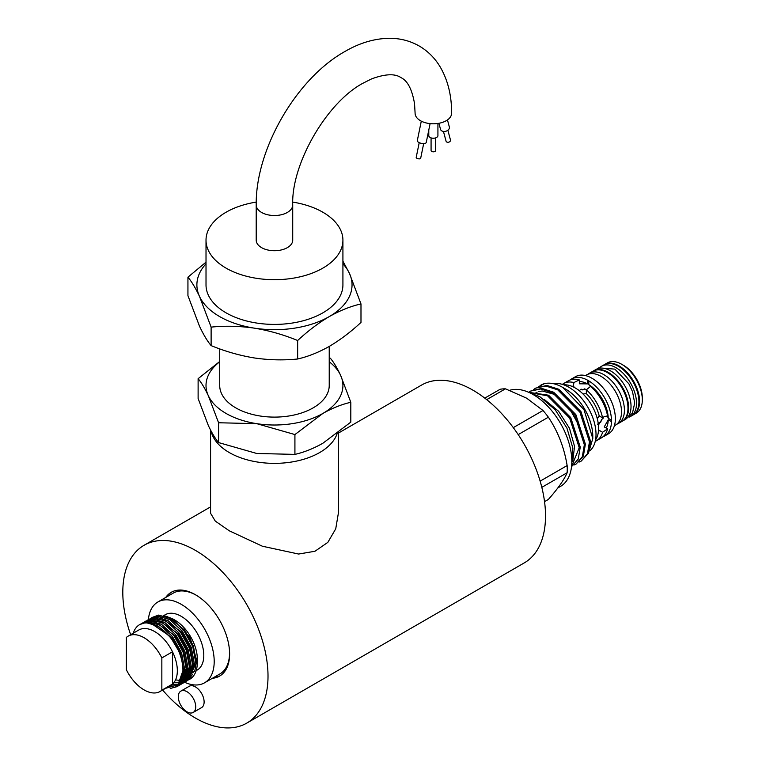 <?xml version="1.0" encoding="UTF-8"?>
<svg xmlns="http://www.w3.org/2000/svg" width="766" height="766" viewBox="0 0 766 766"><rect width="100%" height="100%" fill="white"/><g stroke="black" fill="none" stroke-linecap="round" stroke-linejoin="round"><path stroke-width="1.15" d="M256.208 204.982C255.432 149.418 296.279 78.678 344.786 51.571C359.829 42.791 374.928 38.367 390.066 38.3C400.589 38.377 410.308 40.952 419.213 46.008C428.031 51.178 435.098 58.293 440.431 67.341C447.966 80.497 451.691 95.798 451.605 113.244A18.25 10.542 180 0 1 440.345 122.981A18.25 10.542 180 0 1 420.448 120.702A18.25 10.542 180 0 1 415.105 113.244L414.54 103.716C412.089 89.383 407.56 80.689 400.963 77.625C395.007 73.44 385.212 73.871 371.567 78.908L363.036 83.188C326.776 102.376 291.204 163.991 292.717 204.982L292.717 240.179A18.25 10.542 -0 0 1 281.448 249.917A18.25 10.542 -0 0 1 261.56 247.629A18.25 10.542 -0 0 1 256.208 240.179L256.208 204.982A18.25 10.542 -0 0 0 261.56 212.431A18.25 10.542 -0 0 0 281.448 214.719A18.25 10.542 -0 0 0 292.717 204.982M148.384 619.579A46.659 26.944 60 0 1 157.882 601.99A46.659 26.944 60 0 1 193.836 614.495A46.659 26.944 60 0 1 214.202 661.451A46.659 26.944 60 0 1 204.541 682.812A46.659 26.944 60 0 1 184.577 682.247M157.882 601.99L173.25 593.114A46.659 26.944 60 0 1 196.958 595.642M229.58 652.144A46.659 26.944 60 0 1 229.58 652.575A46.659 26.944 60 0 1 219.919 673.936L204.541 682.812M169.401 617.693A31.942 18.441 60 0 1 172.446 618.851M172.474 618.727L174.753 620.048A31.942 18.441 60 0 1 197.341 659.172L197.341 662.389L190.064 637.475L172.474 618.727L164.135 615.634M163.819 615.558L165.236 614.734A31.942 18.441 60 0 1 189.853 623.294A31.942 18.441 60 0 1 203.794 655.447A31.942 18.441 60 0 1 197.178 670.068L196.173 670.652M170.244 688.481L176.86 686.7L184.769 669.896L181.609 652.986L172.513 636.613L159.989 625.113L147.455 621.523L141.432 623.629M142.294 623.084L148.93 620.68L161.454 624.261L173.978 635.761L183.074 652.144L186.234 669.044L178.334 685.848L176.86 686.7M179.196 685.311L180.087 684.833L187.996 668.029L184.836 651.129L175.74 634.746L163.215 623.246L150.682 619.665L144.659 621.772M145.521 621.226L152.156 618.813L164.68 622.394L177.205 633.894L186.301 650.277L189.461 667.186L181.561 683.99L180.087 684.833M182.423 683.444L183.313 682.975L191.222 666.171L188.063 649.262L178.966 632.888L166.442 621.379L153.909 617.798L147.886 619.905M148.748 619.359L155.383 616.956L167.907 620.537L180.431 632.036L189.528 648.409L192.687 665.319L184.788 682.123L183.313 682.975M185.65 681.577L186.54 681.108L194.449 664.304L191.289 647.394L182.193 631.021L169.669 619.522L157.135 615.941L151.113 618.047M151.974 617.501L158.61 615.088L171.134 618.669L183.658 630.169L192.754 646.552L195.914 663.461L188.015 680.256L186.54 681.108M177.588 686.25L174.322 687.351M176.113 686.326L178.411 685.647M180.814 684.383L179.876 684.794M179.072 685.091L177.109 685.57M178.152 684.651L179.819 684.364M180.661 684.124L181.638 683.789M179.512 682.899L180.173 682.879M181.992 682.707L183.045 682.496M183.888 682.267L184.865 681.922M180.776 680.917L181.992 681.012M188.876 679.72L192.323 677.316A36.184 20.893 60 0 1 189.853 679.203A36.184 20.893 60 0 1 189.815 679.222M128.133 636.163L138.78 630.016A31.942 18.441 60 0 1 172.494 651.789A31.942 18.441 60 0 1 177.339 670.719A31.942 18.441 60 0 1 172.494 684.057L161.846 690.204A31.942 18.441 60 0 1 160.075 691.487A31.942 18.441 60 0 1 126.352 669.714L126.352 637.446A31.942 18.441 60 0 1 128.133 636.163A31.942 18.441 60 0 1 161.846 657.937L161.846 690.204M133.274 633.195A36.184 20.893 60 0 1 139.661 624.606A36.184 20.893 60 0 1 178.315 650.238C181.475 657.439 183.017 664.266 182.921 670.719L177.961 684.775L165.571 688.318M220.177 675.746A48.373 27.93 60 0 1 213.542 677.613M212.364 678.293A48.373 27.93 -120 0 0 219.593 676.1A48.373 27.93 -120 0 0 227.004 637.331A48.373 27.93 -120 0 0 195.407 594.713A48.373 27.93 -120 0 0 171.22 592.31A48.373 27.93 -120 0 0 165.705 597.48M338.352 433.116L421.578 385.068A102.673 59.279 60 0 1 472.909 390.153A102.673 59.279 60 0 1 539.992 480.636A102.673 59.279 60 0 1 524.25 562.914L246.748 723.123A102.673 59.279 -120 0 0 262.489 640.845A102.673 59.279 -120 0 0 195.407 550.371A102.673 59.279 -120 0 0 144.065 545.287A102.673 59.279 -120 0 0 130.641 634.708M162.593 690.042A102.673 59.279 -120 0 0 195.407 718.039A102.673 59.279 -120 0 0 246.748 723.123M338.352 432.694L338.352 513.277L335.738 528.808L327.848 542.357L314.941 551.271L298.606 554.038L262.403 546.225L229.293 530.809L215.284 521.11L210.573 513.277L210.573 430.08M211.062 430.999A63.884 36.883 -0 0 0 229.293 452.562A63.884 36.883 -0 0 0 293.043 461.774A63.884 36.883 -0 0 0 337.136 433.633M187.019 691.727A12.323 7.114 -120 0 0 180.862 691.114A12.323 7.114 -120 0 0 178.966 700.986A12.323 7.114 -120 0 0 187.019 711.844A12.323 7.114 -120 0 0 193.176 712.457A12.323 7.114 -120 0 0 195.071 702.585A12.323 7.114 -120 0 0 187.019 691.727M193.176 712.457L201.573 707.612A12.323 7.114 -120 0 0 203.459 697.74A12.323 7.114 -120 0 0 195.407 686.882A12.323 7.114 -120 0 0 189.25 686.269L180.862 691.114M219.708 361.504L198.116 378.672C201.458 382.674 204.867 388.352 208.342 395.725L218.578 422.755L256.744 423.665A68.452 39.516 180 0 1 226.066 413.439A68.452 39.516 180 0 1 208.342 395.725A68.452 39.516 180 0 1 219.708 361.782M329.227 346.423L329.227 385.499A54.759 31.617 180 0 1 295.417 414.703A54.759 31.617 180 0 1 235.746 407.847A54.759 31.617 180 0 1 219.708 385.499L219.708 348.875M206.016 262.173L187.938 277.168C191.72 281.697 195.589 288.14 199.533 296.48L211.119 327.12C225.252 325.684 239.672 326.029 254.389 328.154A77.577 44.792 180 0 1 219.612 316.559A77.577 44.792 180 0 1 199.533 296.48A77.577 44.792 180 0 1 206.016 263.81M292.765 202.1A68.452 39.516 180 0 1 322.869 212.239A68.452 39.516 180 0 1 342.919 240.179A68.452 39.516 180 0 1 300.655 276.689A68.452 39.516 180 0 1 226.066 268.129A68.452 39.516 180 0 1 206.016 240.179A68.452 39.516 180 0 1 256.246 202.09M342.919 240.179L342.919 284.895A68.452 39.516 180 0 1 300.655 321.404A68.452 39.516 180 0 1 226.066 312.834A68.452 39.516 180 0 1 206.016 284.895L206.016 240.179M438.908 123.288L440.527 129.339A4.567 3.227 -15 0 0 441.819 130.919A4.567 3.227 -15 0 0 447.066 130.766A4.567 3.227 -15 0 0 449.345 126.974L447.459 119.936M428.788 130.009L428.788 135.601A4.567 2.633 -0 0 0 430.128 137.468A4.567 2.633 -0 0 0 435.098 138.033A4.567 2.633 -0 0 0 437.922 135.601L437.922 123.45M430.099 123.613L426.25 142.438A4.567 1.867 -168.4 0 1 423.359 143.568A4.567 1.867 -168.4 0 1 418.657 142.361A4.567 1.867 -168.4 0 1 417.307 140.609L421.29 121.152M443.457 131.446L446.071 141.212A2.279 1.618 -15 0 0 446.722 142.007A2.279 1.618 -15 0 0 449.345 141.93A2.279 1.618 -15 0 0 450.485 140.034L447.861 130.258M431.076 137.89L431.076 150.509A2.279 1.321 -0 0 0 431.746 151.438A2.279 1.321 -0 0 0 434.226 151.725A2.279 1.321 -0 0 0 435.634 150.509L435.634 137.89M423.684 143.568L420.668 158.313A2.279 0.929 -168.4 0 1 419.222 158.868A2.279 0.929 -168.4 0 1 416.876 158.265A2.279 0.929 -168.4 0 1 416.197 157.394L419.222 142.648M623.447 365.286L621.829 364.348L623.447 365.286A26.695 15.416 60 0 1 642.32 397.975L642.32 399.842A28.974 16.728 -120 0 0 621.829 364.348L621.829 364.348A28.974 16.728 -120 0 0 607.342 362.921L604.594 364.501A28.974 16.728 60 0 1 619.091 365.937A28.974 16.728 60 0 1 638.021 391.474A28.974 16.728 60 0 1 633.578 414.693A28.974 16.728 60 0 1 633.252 414.875M633.578 414.693L636.316 413.104A28.974 16.728 -120 0 0 642.32 399.842M629.145 417.116A28.974 16.728 -120 0 0 630.514 416.465A28.974 16.728 -120 0 0 634.957 393.245A28.974 16.728 -120 0 0 616.017 367.709A28.974 16.728 -120 0 0 601.53 366.272A28.974 16.728 -120 0 0 600.285 367.125M630.514 416.465L632.927 415.067A28.974 16.728 -120 0 0 637.369 391.847A28.974 16.728 -120 0 0 618.44 366.311A28.974 16.728 -120 0 0 603.953 364.875L601.53 366.272M622.279 421.204A28.974 16.728 -120 0 0 622.605 421.022A28.974 16.728 -120 0 0 627.048 397.803A28.974 16.728 -120 0 0 608.118 372.266A28.974 16.728 -120 0 0 593.631 370.83A28.974 16.728 -120 0 0 593.305 371.031M622.605 421.022L625.027 419.624A28.974 16.728 -120 0 0 629.47 396.405A28.974 16.728 -120 0 0 610.54 370.868A28.974 16.728 -120 0 0 596.044 369.442L593.631 370.83M588.058 374.22A28.974 16.728 60 0 1 589.437 373.253A28.974 16.728 60 0 1 603.924 374.689A28.974 16.728 60 0 1 622.854 400.225A28.974 16.728 60 0 1 618.411 423.445A28.974 16.728 60 0 1 616.889 424.163M589.437 373.253L592.98 371.204A28.974 16.728 60 0 1 607.467 372.64A28.974 16.728 60 0 1 626.406 398.176A28.974 16.728 60 0 1 621.963 421.396L618.411 423.445M586.344 389.971A20.481 11.825 -120 0 0 583.96 389.147M586.699 389.664L584.391 388.879M544.54 501.644L548.37 499.432C557.878 488.689 564.13 479.784 567.137 472.737A60.849 35.131 -120 0 0 567.137 465.556C564.197 447.622 557.945 431.497 548.37 417.192A60.849 35.131 -120 0 0 542.989 410.49L526.711 398.215L505.455 388.822A60.849 35.131 -120 0 0 500.074 389.3L484.773 398.129M538.824 386.514L544.492 383.632C550.007 382.378 556.087 383.642 562.723 387.414L565.519 389.032A38.559 22.262 60 0 1 592.788 436.266L592.788 438.564L588.355 453.453M553.627 383.728A38.559 22.262 60 0 1 568.745 387.175A38.559 22.262 60 0 1 593.21 418.868A38.559 22.262 60 0 1 590.366 450.331M509.629 390.325A54.53 31.483 60 0 1 533.251 394.624A54.53 31.483 60 0 1 568.879 442.681A54.53 31.483 60 0 1 560.52 486.381L557.859 487.913M565.519 389.032L562.723 387.414L583.979 409.599L592.788 438.564M533.701 389.463L535.654 388.132L545.832 386.026L557.782 389.884L579.919 412.204L589.466 441.8L587.474 453.711L581.202 461.103L579.048 462.109M581.202 461.103L588.499 453.118L590.5 441.206L580.954 411.61L558.816 389.291L546.867 385.432L535.654 388.132M529.124 392.498L547.546 395.802L569.674 418.121L579.22 447.708L571.532 466.676L578.253 459.025L580.255 447.114L570.708 417.527L548.571 395.208L528.789 392.345M528.712 392.316L530.532 391.091L540.71 388.984L552.659 392.843L574.797 415.162L584.343 444.759L582.352 456.67L576.08 464.062L573.925 465.067M576.08 464.062L583.376 456.067L585.377 444.156L575.831 414.569L553.694 392.249L541.744 388.391L530.532 391.091M572.719 461.371L574.548 446.406L569.473 428.271L558.615 411.285L544.473 399.622M602.861 418.676L601.683 419.414L600.726 422.152L599.175 422.679L599.395 423.55L597.547 424.125M599.213 423.981L598.715 424.163M604.154 416.637L607.582 415.9A32.967 19.035 60 0 0 590.557 386.418L586.344 389.77A32.967 19.035 60 0 1 602.574 417.863L604.154 416.637M607.342 415.871L608.252 418.293L611.479 420.151L611.479 421.645L608.252 419.778L604.24 426.921L607.582 428.845L602.574 432.273A32.967 19.035 60 0 1 596.59 440.651A32.967 19.035 60 0 1 595.268 441.302M573.341 386.954L573.868 382.56L579.345 379.936L579.345 383.795L587.532 383.89L587.532 380.166L588.815 380.903A32.967 19.035 60 0 1 611.479 420.151M578.426 389.942L579.479 390.603L580.638 389.454L583.185 389.808L584.19 388.975L586.861 389.607M580.638 389.454L581.183 389.128M563.795 384.838A32.967 19.035 60 0 1 575.266 387.979A32.967 19.035 60 0 1 595.565 439.866M602.574 432.273L599.203 430.329A28.409 16.402 60 0 1 598.284 432.464M597.269 418.686L599.203 415.919L602.574 417.863M586.344 389.77L586.344 393.657A28.409 16.402 60 0 1 599.203 415.919M586.344 393.657L582.983 393.944M570.153 379.955A32.967 19.035 60 0 1 571.685 378.892L575.563 376.652A32.967 19.035 60 0 1 592.051 378.289A32.967 19.035 60 0 1 613.585 407.34A32.967 19.035 60 0 1 608.53 433.757L604.661 435.998A32.967 19.035 60 0 1 602.966 436.792M611.479 421.645A32.967 19.035 60 0 1 604.661 435.998M585.425 375.57L586.526 374.938A28.974 16.728 60 0 1 601.013 376.365A28.974 16.728 60 0 1 619.953 401.901A28.974 16.728 60 0 1 615.51 425.12L614.399 425.762M601.291 420.084L600.601 422.171M599.175 422.679L598.438 424.163M602.832 418.705L602.995 417.47M603.158 418.255L603.273 417.231M580.504 389.635L582.505 389.884M588.815 380.903L588.815 384.637A28.409 16.402 60 0 1 608.252 418.293M571.685 378.892A32.967 19.035 60 0 1 587.532 380.166M579.345 381.516A28.409 16.402 60 0 1 587.532 383.89M608.252 419.778A28.409 16.402 60 0 1 606.212 428.06M588.815 384.637L590.462 386.639M607.582 428.845A32.967 19.035 60 0 1 601.434 437.855L596.59 440.651M562.397 384.369A32.967 19.035 60 0 1 563.623 383.546L568.458 380.75A32.967 19.035 60 0 1 579.345 379.936M563.623 383.546A32.967 19.035 60 0 1 573.868 382.56M571.56 386.179A28.409 16.402 60 0 1 573.868 386.447M541.821 487.348L567.137 472.737M567.137 465.556L540.135 481.144M486.707 399.641L505.455 388.822M518.199 434.609L548.37 417.192M542.989 410.49L513.297 427.629M540.834 385.135A42.992 24.818 60 0 1 540.901 385.097A42.992 24.818 60 0 1 544.492 383.632M342.919 263.81A77.577 44.792 180 0 1 349.401 273.299A77.577 44.792 180 0 1 329.323 316.559A77.577 44.792 180 0 1 254.389 328.154C269.134 330.586 283.554 334.704 297.648 340.506C308.037 330.874 318.599 322.898 329.323 316.559C340.181 310.46 350.742 306.247 360.987 303.939L349.401 273.299L342.919 261.187M187.938 277.168L187.938 295.657L199.533 326.297C203.469 334.637 207.337 341.081 211.119 345.61C225.214 351.412 239.634 355.529 254.389 357.961C269.105 360.087 283.525 360.441 297.648 358.995C308.037 356.63 318.599 352.417 329.323 346.376C340.181 339.932 350.742 331.956 360.987 322.429L360.987 303.939M211.119 345.61L211.119 327.12M297.648 358.995L297.648 340.506M329.227 361.782A68.452 39.516 180 0 1 340.583 375.263A68.452 39.516 180 0 1 322.869 413.439A68.452 39.516 180 0 1 256.744 423.665L294.92 434.561L322.869 413.439C332.444 408.048 341.76 404.343 350.809 402.294L340.583 375.263C337.097 367.881 333.689 362.203 330.357 358.22M198.116 378.672L198.116 398.502L208.342 425.532C211.828 432.895 215.236 438.583 218.578 442.576L256.744 453.472L294.92 454.391C304.083 452.304 313.399 448.589 322.869 443.246L350.809 422.123L350.809 402.294M218.578 442.576L218.578 422.755M294.92 454.391L294.92 434.561M166.883 596.8A48.373 27.93 60 0 1 171.814 591.984M161.846 657.937L172.494 651.789L172.494 684.057A31.942 18.441 60 0 1 170.722 685.34L160.075 691.487M139.661 624.606L145.703 622.538L158.227 626.128L170.751 637.628L178.315 650.238M192.323 677.316C195.636 673.85 197.302 668.871 197.341 662.389M193.425 671.581A31.942 18.441 60 0 1 191.443 673.343M189.978 674.185A31.942 18.441 60 0 1 188.34 674.808M184.213 675.277A31.942 18.441 60 0 1 182.921 675.162M193.482 671.38A31.942 18.441 60 0 1 191.95 671.552M183.514 669.675A31.942 18.441 60 0 1 182.921 669.398M569.856 409.149L577.296 422.497M191.893 675.43L188.924 678.37M187.383 679.308L185.889 679.959M184.759 680.304L183.447 680.581M182.365 680.706L175.538 679.892M188.666 677.288L185.698 680.237M184.156 681.165L183.447 681.51M180.776 682.343L179.732 682.506M178.995 682.583L174.16 682.219M185.439 679.155L182.471 682.094M180.929 683.033L180.221 683.368M177.549 684.201L172.206 684.306M182.212 681.012L176.994 685.235M175.529 685.771L169.238 686.202M167.103 616.333L184.558 629.987L193.367 645.862L196.422 662.245L194.679 671.437M191.04 676.838L188.838 678.485M187.488 679.174L186.607 679.519M184.415 680.074L183.668 680.179M182.547 680.256L180.996 680.246M160.132 617.31L181.331 631.854L190.14 647.73L193.195 664.112L191.452 673.304M187.814 678.705L185.611 680.352M184.261 681.041L183.38 681.376M181.188 681.941L180.039 682.075M156.906 619.177L178.105 633.712L186.914 649.587L189.968 665.98L188.225 675.172M183.955 680.85L182.385 682.209M181.035 682.899L180.154 683.243M153.679 621.034L174.878 635.579L183.687 651.454L186.741 667.837L184.999 677.029M181.36 682.429L178.105 684.632M150.452 622.902L171.651 637.436L180.46 653.312L183.514 669.704L179.991 682.161M529.249 392.556L539.973 396.817L555.187 409.772L566.926 428.079L572.853 448.053L571.608 465.92M210.573 506.891L144.065 545.287M626.272 418.772L632.457 413.18L634.698 403.031L632.505 391.618L628.886 383.814L614.878 369.135L598.84 367.824L597.413 368.791M555.829 394.768L542.242 390.986L538.603 391.598M537.138 392.125L534.017 393.973M151.515 620.699L152.166 619.857M156.025 616.917L159.855 615.969M192.362 674.482L189.422 677.642M187.842 678.657L187.182 678.982M184.635 679.835L183.773 679.988M182.653 680.112L181.044 680.131M148.288 622.567L148.939 621.714M149.973 620.632L151.256 619.627M152.798 618.775L156.628 617.836M189.135 676.34L186.195 679.499M183.246 681.146L181.734 681.616M181.408 681.692L180.144 681.903M146.746 622.499L148.029 621.494M149.571 620.642L153.401 619.704M185.908 678.207L182.969 681.367M181.389 682.382L179.234 683.282M146.344 622.499L150.174 621.561M185.841 669.273L178.737 683.923M191.423 673.391L193.185 672.376"/></g></svg>
